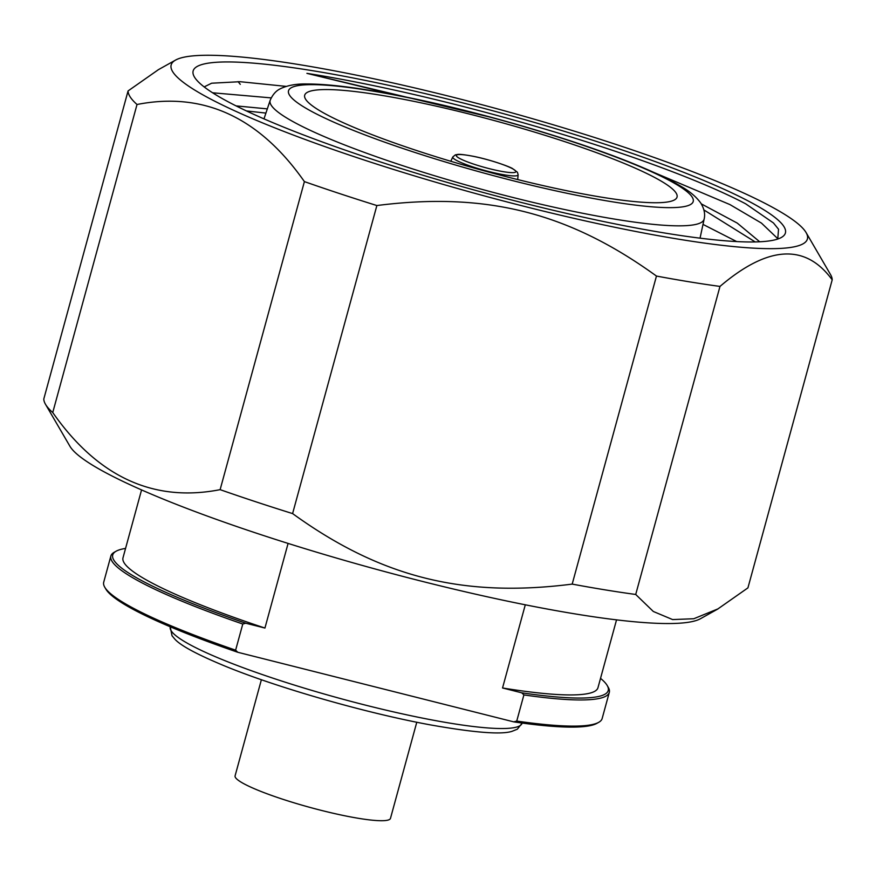 <?xml version="1.0" encoding="UTF-8"?>
<svg xmlns="http://www.w3.org/2000/svg" width="876" height="876" viewBox="0 0 876 876"><rect width="100%" height="100%" fill="white"/><g stroke="black" fill="none" stroke-linecap="round" stroke-linejoin="round"><path stroke-width="1.31" d="M675.976 192.829A193.016 25.579 15.3 0 0 481.034 117.045A193.016 25.579 15.3 0 0 304.574 95.933A193.016 25.579 15.3 0 0 305.768 99.47A193.016 25.579 15.3 0 0 495.411 173.864A193.016 25.579 15.3 0 0 676.776 197.757A193.016 25.579 15.3 0 0 675.976 192.829M220.128 489.651L304.399 181.606C259.241 117.176 203.451 91.465 137.017 104.496A364.766 48.333 15.3 0 1 130.338 97.159A364.766 48.333 15.3 0 1 128.071 90.929L43.8 398.974A364.766 48.333 15.3 0 0 45.486 404.274A364.766 48.333 15.3 0 0 46.067 405.205A364.766 48.333 15.3 0 0 52.746 412.541C97.904 476.982 153.705 502.682 220.128 489.651A364.766 48.333 15.3 0 0 292.595 513.588C380.556 577.196 463.086 598.001 572.192 584.106A364.766 48.333 15.3 0 0 635.713 594.465L653.321 611.481L672.615 619.573L693.781 618.741L717.937 608.897L747.929 587.873L832.2 279.827C805.416 243.276 768.011 245.477 719.984 286.419L635.713 594.465M172.999 72.193A329.803 43.701 15.3 0 0 522.852 206.002A329.803 43.701 15.3 0 0 806.084 232.567A329.803 43.701 15.3 0 0 805.559 231.724A329.803 43.701 15.3 0 0 498.334 109.128A329.803 43.701 15.3 0 0 175.561 60.083A329.803 43.701 15.3 0 0 172.999 72.193M304.399 181.606A364.766 48.333 15.3 0 0 376.866 205.542L292.595 513.588M572.192 584.106L656.463 276.06C568.579 212.485 486.027 191.636 376.866 205.542M656.463 276.06A364.766 48.333 15.3 0 0 719.984 286.419M832.2 279.827A364.766 48.333 15.3 0 0 830.514 274.538L806.084 232.567M45.486 404.274L69.916 446.234A329.803 43.701 15.3 0 0 70.441 447.078A329.803 43.701 15.3 0 0 377.665 569.674A329.803 43.701 15.3 0 0 700.439 618.73L717.959 608.94M396.412 95.145L306.907 73.354A303.972 40.285 -164.7 0 1 745.673 203.823L773.442 222.942L778.534 229.238L777.768 239.028M204.152 86.91L211.642 83.209L240.09 81.698L286.156 86.385M783.692 226.216A307.005 40.679 15.3 0 0 458.028 101.66A307.005 40.679 15.3 0 0 194.373 76.924A307.005 40.679 15.3 0 0 194.866 77.712A307.005 40.679 15.3 0 0 480.847 191.833A307.005 40.679 15.3 0 0 781.315 237.495A307.005 40.679 15.3 0 0 783.692 226.216M267.322 108.876L236.049 105.886M246.474 110.945L265.921 113.092M759.7 241.776L737.231 223.084L701.282 203.867M703.91 209.944L755.189 241.929M736.683 241.568L703.001 224.398M271.188 97.893L212.594 92.779M261.387 679.721L235.086 775.862A80.548 10.676 15.3 0 0 235.534 777.625A80.548 10.676 15.3 0 0 315.787 808.964A80.548 10.676 15.3 0 0 390.477 818.37L416.779 722.229M125.553 548.431A256.854 34.033 15.3 0 0 116.158 551.19L114.318 552.219A258.376 34.241 15.3 0 0 110.869 556.019L103.718 582.179A258.376 34.241 15.3 0 0 104.748 587.205A258.376 34.241 15.3 0 0 105.153 587.862A258.376 34.241 15.3 0 0 235.622 650.167L242.783 624.019L245.762 623.219L264.935 628.048L288.084 543.427M110.869 556.019A258.376 34.241 15.3 0 0 112.314 561.713A258.376 34.241 15.3 0 0 242.783 624.019M104.748 587.205L105.81 589.033A256.854 34.033 15.3 0 0 106.215 589.69A256.854 34.033 15.3 0 0 237.812 652.281L235.622 650.167M525.293 604.801L502.539 687.978L521.702 692.807A256.854 34.033 15.3 0 0 607.21 685.525A256.854 34.033 15.3 0 0 606.805 684.868A256.854 34.033 15.3 0 0 600.531 678.363M502.539 687.978A246.211 32.631 15.3 0 0 597.969 687.715L616.54 619.858M141.562 489.925L123.001 557.782A246.211 32.631 15.3 0 0 124.37 563.202A246.211 32.631 15.3 0 0 264.935 628.048M116.158 551.19A256.854 34.033 15.3 0 0 245.762 623.219M521.702 692.807L523.892 694.92L516.741 721.068L513.752 721.868L237.812 652.281M523.892 694.92A258.376 34.241 15.3 0 0 609.302 692.379A258.376 34.241 15.3 0 0 608.273 687.353L607.21 685.525M516.741 721.068A258.376 34.241 15.3 0 0 598.702 722.339A258.376 34.241 15.3 0 0 602.151 718.528L609.302 692.379M513.752 721.868A256.854 34.033 15.3 0 0 596.863 723.368L598.702 722.339M777.297 238.206L761.452 223.095L729.949 204.59L628.015 161.523M494.261 118.118L306.907 73.354M137.017 104.496L52.746 412.541M128.071 90.929L158.063 69.916M238.086 81.621L240.287 84.337M271.374 105.47A224.968 29.806 15.3 0 0 496.287 193.202A224.968 29.806 15.3 0 0 704.151 219.033C705.344 214.04 704.216 208.718 700.767 203.057C696.398 196.99 690.003 191.537 681.572 186.708C670.02 179.733 654.295 172.189 634.41 164.097C577.218 140.587 486.06 113.639 412.092 98.309C366.168 88.739 331.051 83.965 306.742 83.976C296.307 83.746 287.503 85.344 280.298 88.761C280.013 89.078 274.243 90.863 270.18 100.313A224.968 29.806 15.3 0 0 271.374 105.47M289.682 95.407A209.791 27.802 15.3 0 0 513.796 180.916A209.791 27.802 15.3 0 0 692.051 196.892A209.791 27.802 15.3 0 0 467.948 111.383A209.791 27.802 15.3 0 0 289.682 95.407M452.958 157.8A33.868 4.489 15.3 0 0 487.078 171.083A33.868 4.489 15.3 0 0 518.132 174.828L517.453 172.287L512.723 168.707C510.708 167.042 490.571 159.673 473.347 156.3C456.516 153.223 458.236 154.647 455.378 154.833L452.804 156.957A33.868 4.489 15.3 0 0 452.958 157.8M456.484 156.114A30.879 4.095 15.3 0 0 489.476 168.707A30.879 4.095 15.3 0 0 515.712 171.05A30.879 4.095 15.3 0 0 482.72 158.468A30.879 4.095 15.3 0 0 456.484 156.114M171.28 630.95A182.383 24.167 15.3 0 0 352.973 701.906A182.383 24.167 15.3 0 0 522.096 723.182L517.344 729.193L511.956 731.351C501.258 734.778 474.201 732.643 430.773 724.956C366.606 713.239 278.141 687.956 225.154 666.154C197.571 654.733 180.817 645.754 174.904 639.206L172.024 635.757L170.262 626.931A182.383 24.167 15.3 0 0 171.28 630.95M704.151 219.033L700.044 238.162M518.132 174.828L517.683 179.569M175.561 60.083L158.041 69.872M452.804 156.957L450.779 161.272M270.18 100.313L263.983 118.873"/></g></svg>
